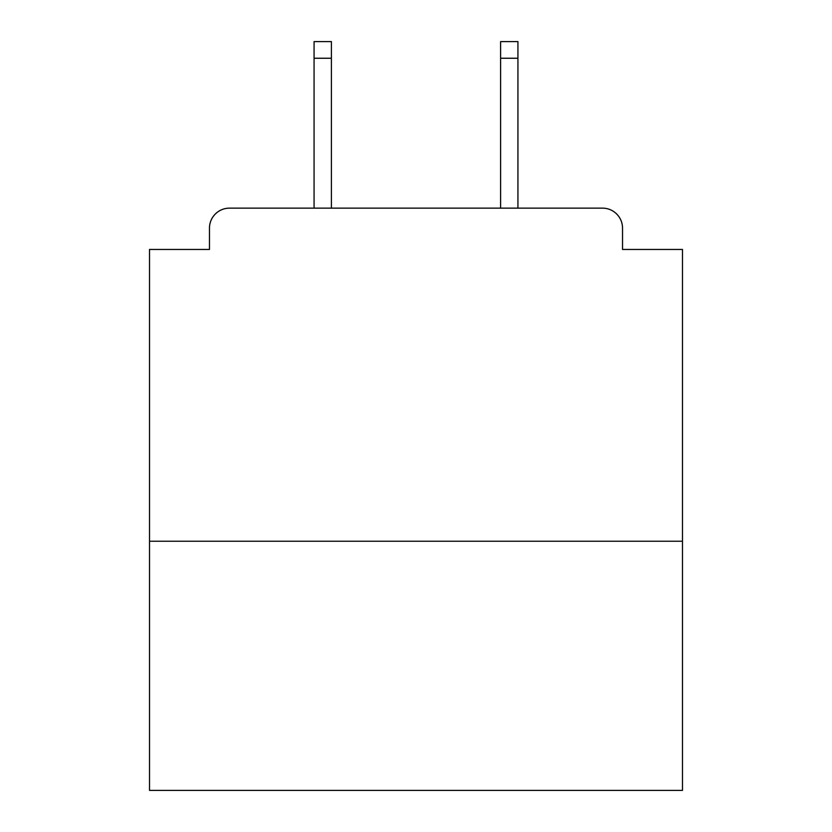 <?xml version="1.0" encoding="UTF-8"?>
<svg xmlns="http://www.w3.org/2000/svg" width="832" height="832" viewBox="0 0 832 832"><rect width="100%" height="100%" fill="white"/><g stroke="black" fill="none" stroke-linecap="round" stroke-linejoin="round"><path stroke-width="1.25" d="M682.479 541.247L682.479 249.454L622.523 249.454L622.523 228.134A19.989 19.989 0 0 0 602.534 208.146L229.466 208.146A19.989 19.989 0 0 0 209.477 228.134L209.477 249.454L149.521 249.454L149.521 790.4L682.479 790.4L682.479 541.247L149.521 541.247M209.477 228.134L209.477 249.454M602.534 208.146L519.927 208.146M312.073 208.146L229.466 208.146M622.523 249.454L622.523 228.134M331.396 58.25L314.07 58.25L314.07 41.6L331.396 41.6L331.396 208.146M314.07 58.25L314.07 208.146M517.93 41.6L517.93 58.25L500.604 58.25L500.604 41.6L517.93 41.6M500.604 208.146L500.604 58.25M517.93 208.146L517.93 58.25"/></g></svg>
